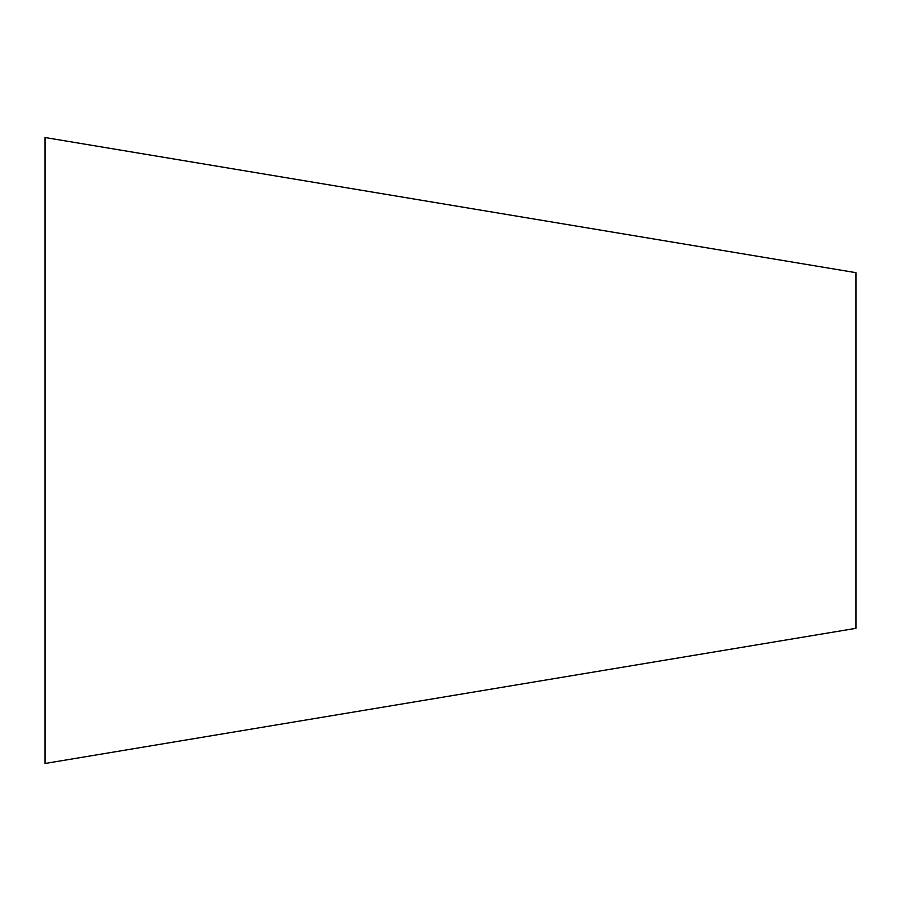 <?xml version="1.0" encoding="UTF-8"?>
<svg xmlns="http://www.w3.org/2000/svg" width="901" height="901" viewBox="0 0 901 901"><rect width="100%" height="100%" fill="white"/><g stroke="black" fill="none" stroke-linecap="round" stroke-linejoin="round"><path stroke-width="1.35" d="M855.95 272.676L855.95 628.324L45.05 763.474L45.05 137.526L855.95 272.676"/></g></svg>
